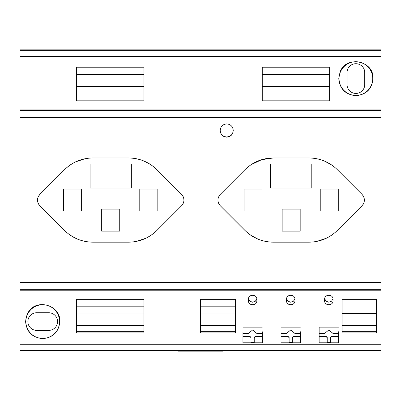 <?xml version="1.0" encoding="UTF-8"?>
<svg xmlns="http://www.w3.org/2000/svg" width="401" height="401" viewBox="0 0 401 401"><rect width="100%" height="100%" fill="white"/><g stroke="black" fill="none" stroke-linecap="round" stroke-linejoin="round"><path stroke-width="0.6" d="M300.399 331.757L300.414 342.83L281.036 342.83L281.051 331.757M200.5 331.702L235.387 331.702M292.329 337.597L293.808 336.484L293.808 336.138L292.329 337.241L292.329 342.805L300.414 342.805M292.329 342.434L289.121 342.434M281.036 342.805L289.121 342.805L289.121 337.597L287.642 336.484L281.051 336.484M200.5 325.562L235.387 325.562M200.5 313.923L235.387 313.923M200.5 332.925L200.5 299.316L235.387 299.316L235.387 332.925L200.5 332.925M143.959 332.925L143.959 299.316L76.591 299.316L76.591 332.925L143.959 332.925M300.399 333.326L294.775 333.326L290.725 329.973L286.675 333.326L281.051 333.326M76.591 331.702L143.959 331.702M281.051 336.138L287.642 336.138L289.121 337.241L289.121 337.597M293.808 336.484L300.399 336.484M287.642 336.138L287.642 336.484M76.591 306.805L143.959 306.805M76.591 325.562L143.959 325.562M76.591 313.923L143.959 313.923M178.044 350.439L178.044 351.842L222.956 351.842L222.956 350.439M76.591 313.091L143.959 313.091M300.399 327.141L281.051 327.141M200.5 313.091L235.387 313.091M226.725 136.967L226.73 136.967C230.69 136.571 232.861 134.395 233.242 130.44C232.861 126.48 230.69 124.305 226.725 123.914C222.761 124.31 220.585 126.485 220.209 130.44C220.59 134.4 222.761 136.571 226.725 136.967M233.242 130.44L232.861 132.876L231.512 135.097L229.502 136.571L226.73 137.192L223.948 136.576L221.938 135.102L220.595 132.881L220.209 130.44M36.691 312.745L48.721 312.745A8.822 8.822 0 0 1 57.543 321.567A8.822 8.822 0 0 1 48.721 330.389L36.691 330.389A8.822 8.822 0 0 1 27.869 321.567A8.822 8.822 0 0 1 36.691 312.745M293.808 336.138L300.399 336.138M200.5 306.805L235.387 306.805M20.05 117.523L20.05 290.224L380.95 290.224L380.95 109.909L20.05 109.909L20.05 117.523L380.95 117.523M338.494 333.326L332.87 333.326L328.82 329.973L324.77 333.326L319.146 333.326M338.509 342.805L330.424 342.805L330.424 337.241L331.903 336.138L331.903 336.484L338.494 336.484M331.903 336.138L338.494 336.138M330.424 337.597L331.903 336.484M338.494 327.141L319.146 327.141L319.131 342.83L338.509 342.83L338.494 331.757M319.146 327.141L319.146 331.757M319.146 336.484L325.737 336.484L327.216 337.597L327.216 342.805L319.131 342.805M319.146 336.138L325.737 336.138L325.737 336.484M330.424 342.434L327.216 342.434M325.737 336.138L327.216 337.241L327.216 337.597M333.03 300.66L333.03 299.367L333.03 300.66C333.311 306.063 324.329 306.063 324.609 300.66L324.609 299.367C324.319 293.943 333.321 293.943 333.03 299.367M324.66 298.72L326.023 301.176L328.825 302.229L331.632 301.166L332.98 298.72M242.956 336.138L249.547 336.138L251.026 337.241L251.026 342.805L242.941 342.805M262.304 331.757L262.319 342.83L242.941 342.83L242.956 331.757M254.234 337.597L255.713 336.484L255.713 336.138L254.234 337.241L254.234 342.805L262.319 342.805M254.234 342.434L251.026 342.434M255.713 336.484L262.304 336.484M255.713 336.138L262.304 336.138M242.956 336.484L249.547 336.484L251.026 337.597M249.547 336.138L249.547 336.484M262.304 327.141L242.956 327.141M262.304 333.326L256.68 333.326L252.63 329.973L248.58 333.326L242.956 333.326M256.79 298.72L255.427 301.176L252.625 302.229L249.823 301.171L248.47 298.72M256.84 300.66C257.121 306.063 248.139 306.063 248.419 300.66L248.419 299.367C248.129 293.943 257.131 293.943 256.84 299.367L256.84 300.66L256.84 299.367M294.885 298.72L293.522 301.176L290.72 302.229L287.918 301.171L286.565 298.72M294.935 300.66C295.216 306.063 286.234 306.063 286.514 300.66L286.514 299.367C286.224 293.943 295.226 293.943 294.935 299.367L294.935 300.66L294.935 299.367M342.053 332.925L342.053 299.316L376.539 299.316L376.539 332.925L342.053 332.925M376.539 313.422L342.053 313.422M342.053 331.702L376.539 331.702M376.539 325.562L342.053 325.562M376.539 313.923L342.053 313.923M59.548 321.582A16.842 16.842 0 0 0 42.706 304.74A16.842 16.842 0 0 0 25.864 321.582A16.842 16.842 0 0 0 42.706 338.424A16.842 16.842 0 0 0 59.548 321.582M28.05 312.73L26.215 317.006L25.599 321.582C26.556 331.888 32.26 337.577 42.717 338.655C53.163 337.572 58.862 331.878 59.814 321.582C60.962 305.041 35.824 297.838 28.05 312.73M380.95 344.248L20.05 344.248L20.05 350.439L380.95 350.439L380.95 290.224M20.05 49.158L380.95 49.158L380.95 50.361L20.05 50.361L20.05 49.158M364.735 84.591A8.847 8.847 0 0 1 355.887 93.438A8.847 8.847 0 0 1 347.04 84.591L347.04 72.561A8.847 8.847 0 0 1 355.887 63.709A8.847 8.847 0 0 1 364.735 72.561L364.735 84.591M372.729 78.576A16.842 16.842 0 0 0 355.887 61.734A16.842 16.842 0 0 0 339.045 78.576A16.842 16.842 0 0 0 355.887 95.418A16.842 16.842 0 0 0 372.729 78.576M338.78 78.576L340.013 72.23C345.702 54.962 374.208 60.571 372.995 78.576C372.058 88.912 366.354 94.626 355.882 95.709C345.416 94.621 339.717 88.907 338.78 78.576M329.622 67.975L262.254 67.975M329.622 67.208L329.622 100.816L262.254 100.816L262.254 67.208L329.622 67.208M329.622 86.355L262.254 86.355M262.254 86.21L329.622 86.21M262.254 74.571L329.622 74.571M20.05 109.909L20.05 50.361M380.95 109.909L380.95 50.361M143.959 67.975L76.591 67.975M143.959 67.208L143.959 100.816L76.591 100.816L76.591 67.208L143.959 67.208M143.959 86.355L76.591 86.355M76.591 86.21L143.959 86.21M76.591 74.571L143.959 74.571M20.05 344.248L20.05 290.224M156.906 230.425C149.012 238.094 139.563 242.009 128.556 242.169L92.867 242.169C81.859 242.009 72.406 238.094 64.511 230.425L39.824 205.738C36.712 201.959 36.712 198.174 39.824 194.395L64.511 169.703C72.406 162.039 81.859 158.124 92.867 157.959L128.556 157.959C139.563 158.124 149.012 162.039 156.906 169.703L181.598 194.395C184.706 198.174 184.706 201.959 181.598 205.738L156.906 230.425M337.356 230.425C329.462 238.094 320.013 242.009 309.006 242.169L273.317 242.169C262.309 242.009 252.856 238.094 244.961 230.425L220.274 205.738C217.162 201.959 217.162 198.174 220.274 194.395L244.961 169.703C252.856 162.039 262.309 158.124 273.317 157.959L309.006 157.959C320.013 158.124 329.462 162.039 337.356 169.703L362.048 194.395C365.156 198.174 365.156 201.959 362.048 205.738L337.356 230.425M155.593 231.683L152.42 234.294M150.951 235.332L147.443 237.442M145.819 238.264L136.37 241.402M182.35 195.267L183.182 196.645M183.703 198.114L183.944 200.084M183.909 200.851L183.858 201.252M183.793 201.623L183.703 202.019M183.352 203.096L182.55 204.59M130.375 158.004L134.46 158.4M136.24 158.706L140.21 159.693M143.899 161.012L150.836 164.726M65.829 168.45L68.997 165.839M70.471 164.796L73.974 162.691M75.599 161.869L85.047 158.731M39.067 204.866L38.24 203.487M37.714 202.019L37.509 200.816M37.473 200.104L37.559 198.881M37.624 198.51L37.714 198.114M38.07 197.036L39.824 194.395M91.047 242.129L86.957 241.733M85.177 241.427L81.208 240.44M77.518 239.116L70.581 235.407M139.784 211.091L139.784 189.036L157.829 189.036L157.829 211.091L139.784 211.091M81.639 189.036L81.639 211.091L63.594 211.091L63.594 189.036L81.639 189.036M101.689 231.141L101.689 209.086L119.734 209.086L119.734 231.141L101.689 231.141M131.343 188.024L131.343 163.964L90.075 163.964L90.075 188.024L131.343 188.024M336.043 231.683L332.87 234.294M331.401 235.332L327.893 237.442M326.269 238.264L316.82 241.402M362.8 195.267L363.632 196.645M364.153 198.114L364.394 200.084M364.359 200.851L364.308 201.252M364.243 201.623L364.153 202.019M363.802 203.096L363 204.59M310.825 158.004L314.91 158.4M316.69 158.706L320.66 159.693M324.349 161.012L331.286 164.726M246.279 168.45L249.447 165.839M250.921 164.796L261.612 159.708L273.317 157.959M219.517 204.866L218.69 203.487M218.164 202.019L217.959 200.816M217.923 200.104L218.014 198.881M218.074 198.51L218.395 197.362M218.891 196.244L220.274 194.395M271.497 242.129L267.407 241.733M265.627 241.427L261.658 240.44M257.968 239.116L251.031 235.407M320.234 211.091L320.234 189.036L338.279 189.036L338.279 211.091L320.234 211.091M262.089 189.036L262.089 211.091L244.044 211.091L244.044 189.036L262.089 189.036M282.139 231.141L282.139 209.086L300.184 209.086L300.184 231.141L282.139 231.141M311.793 188.024L311.793 163.964L270.525 163.964L270.525 188.024L311.793 188.024M20.05 289.687L380.95 289.687M20.05 110.445L380.95 110.445M380.95 56.566L20.05 56.566M20.05 282.61L380.95 282.61"/></g></svg>
